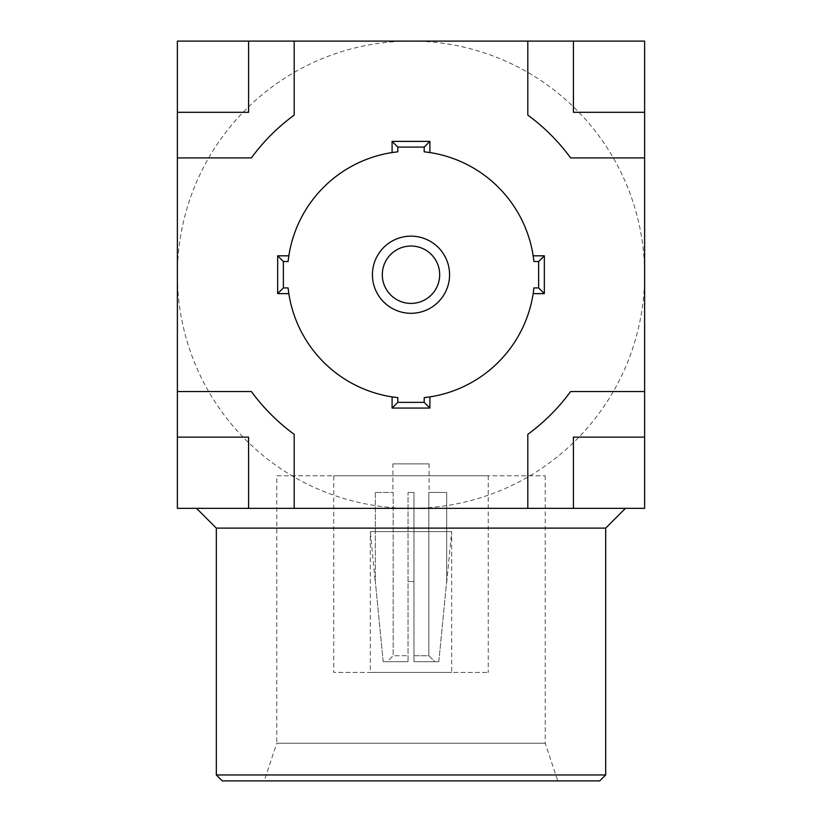 <?xml version="1.0" encoding="UTF-8"?>
<svg xmlns="http://www.w3.org/2000/svg" width="822" height="822" viewBox="0 0 822 822"><rect width="100%" height="100%" fill="white"/><g stroke="black" fill="none" stroke-linecap="round" stroke-linejoin="round"><path stroke-width="0.62" stroke-dasharray="4.11 3.08" d="M216.32 528.125L605.68 528.125M605.68 774.961L216.32 774.961M383.186 661.669L387.172 661.669L393.163 655.73L408.031 655.73L408.031 661.669L383.186 661.669L408.031 661.669L383.186 661.669L375.325 581.534L383.186 661.669M438.814 661.669L434.828 661.669L428.837 655.73L413.969 655.73L413.969 661.669L438.814 661.669L413.969 661.669L438.814 661.669L446.675 581.534L438.814 661.669M387.172 661.669L408.031 661.669L408.031 655.73L393.163 655.73L387.172 661.669M222.248 780.9L599.752 780.9M264.222 780.9L557.778 780.9L264.222 780.9L276.778 743.252L545.222 743.252L276.778 743.252L276.778 475.804L545.222 475.804L276.778 475.804M333.773 475.804L488.227 475.804L333.773 475.804L333.773 672.427L488.227 672.427L333.773 672.427M370.321 672.427L451.679 672.427L370.321 672.427L370.321 531.608L451.679 531.608L370.321 531.608L375.325 582.788M446.675 581.534L446.675 492.429L428.837 492.429L428.837 655.73L428.837 492.429L446.675 492.429L446.675 581.534M413.969 581.534L413.969 661.669L413.969 581.534L408.031 581.534L413.969 581.534L413.969 492.429L413.969 655.73L428.837 655.73L434.828 661.669L413.969 661.669L413.969 492.429L408.031 492.429L413.969 492.429L408.031 492.429L408.031 661.669L408.031 492.429L413.969 492.429L413.969 581.534M393.163 492.429L393.163 655.73L393.163 492.429L375.325 492.429L393.163 492.429M392.916 463.865L429.084 463.865L392.916 463.865L392.916 492.429M375.325 492.429L375.325 581.534L375.325 492.429M397.807 151.803A123.629 123.629 0 0 0 288.08 261.53M533.92 261.53A123.629 123.629 0 0 0 424.193 151.803M424.193 397.643A123.629 123.629 0 0 0 533.92 287.916M644.623 157.906L570.622 157.906A197.804 197.804 0 0 0 527.806 115.101L527.806 41.1M294.194 41.1L294.194 115.101A197.804 197.804 0 0 0 251.378 157.906L177.377 157.906M177.377 391.529L251.378 391.529A197.804 197.804 0 0 0 294.194 434.345L294.194 508.345M527.806 508.345L527.806 434.345A197.804 197.804 0 0 0 570.622 391.529L644.623 391.529M196.54 508.345L625.46 508.345L196.54 508.345M411 508.345L177.377 508.345L177.377 274.723A233.623 233.623 0 0 1 411 41.1L644.623 41.1L644.623 508.345L411 508.345A233.623 233.623 0 0 1 177.377 274.723L177.377 41.1L411 41.1A233.623 233.623 0 0 1 644.623 274.723A233.623 233.623 0 0 1 411 508.345M573.417 508.345L573.417 437.129L644.623 437.129M177.377 437.129L248.583 437.129L248.583 508.345M248.583 41.1L248.583 112.306L177.377 112.306M644.623 112.306L573.417 112.306L573.417 41.1M288.08 287.916A123.629 123.629 0 0 0 397.807 397.643M372.428 274.723A38.572 38.572 0 0 0 411 313.295A38.572 38.572 0 0 0 449.572 274.723A38.572 38.572 0 0 0 411 236.15A38.572 38.572 0 0 0 372.428 274.723M545.222 475.804L545.222 743.252L557.778 780.9M488.227 475.804L488.227 672.427M446.675 582.788L451.679 531.608L451.679 672.427M429.084 463.865L429.084 492.429"/><path stroke-width="1.23" d="M605.68 528.125L216.32 528.125L216.32 774.961L605.68 774.961L605.68 528.125L625.46 508.345M605.68 774.961L599.752 780.9L222.248 780.9L216.32 774.961M397.807 151.803L392.094 152.553A123.629 123.629 0 0 0 288.83 255.817L288.08 261.53L283.364 261.53L283.364 287.916L288.08 287.916L288.83 293.629A123.629 123.629 0 0 0 392.094 396.892L392.094 408.061L429.906 408.061L429.906 396.892A123.629 123.629 0 0 0 533.17 293.629L533.92 287.916L538.636 287.916L538.636 261.53L533.92 261.53L533.17 255.817A123.629 123.629 0 0 0 429.906 152.553L424.193 151.803L424.193 147.087L397.807 147.087L397.807 151.803M392.094 396.892L397.807 397.643L397.807 402.359L424.193 402.359L424.193 397.643L429.906 396.892M288.83 255.817L277.661 255.817L277.661 293.629L288.83 293.629M429.906 152.553L429.906 141.374L392.094 141.374L392.094 152.553M533.17 293.629L544.339 293.629L544.339 255.817L533.17 255.817M644.623 112.306L644.623 41.1L573.417 41.1L573.417 112.306L644.623 112.306L644.623 391.529L570.622 391.529A197.804 197.804 0 0 1 527.806 434.345L527.806 508.345L294.194 508.345L294.194 434.345A197.804 197.804 0 0 1 251.378 391.529L177.377 391.529L177.377 508.345L294.194 508.345M573.417 41.1L177.377 41.1L177.377 391.529M527.806 508.345L644.623 508.345L644.623 391.529M644.623 437.129L573.417 437.129L573.417 508.345M248.583 508.345L248.583 437.129L177.377 437.129M177.377 112.306L248.583 112.306L248.583 41.1M294.194 41.1L294.194 115.101A197.804 197.804 0 0 0 251.378 157.906L177.377 157.906M644.623 157.906L570.622 157.906A197.804 197.804 0 0 0 527.806 115.101L527.806 41.1M449.572 274.723A38.572 38.572 0 0 1 391.714 308.127A38.572 38.572 0 0 1 391.714 241.319A38.572 38.572 0 0 1 449.572 274.723M439.678 274.723A28.678 28.678 0 0 0 396.656 249.878A28.678 28.678 0 0 0 396.656 299.557A28.678 28.678 0 0 0 439.678 274.723M397.807 402.359L392.094 408.061M424.193 402.359L429.906 408.061M538.636 287.916L544.339 293.629M538.636 261.53L544.339 255.817M424.193 147.087L429.906 141.374M397.807 147.087L392.094 141.374M283.364 261.53L277.661 255.817M283.364 287.916L277.661 293.629M216.32 528.125L196.54 508.345"/></g></svg>
